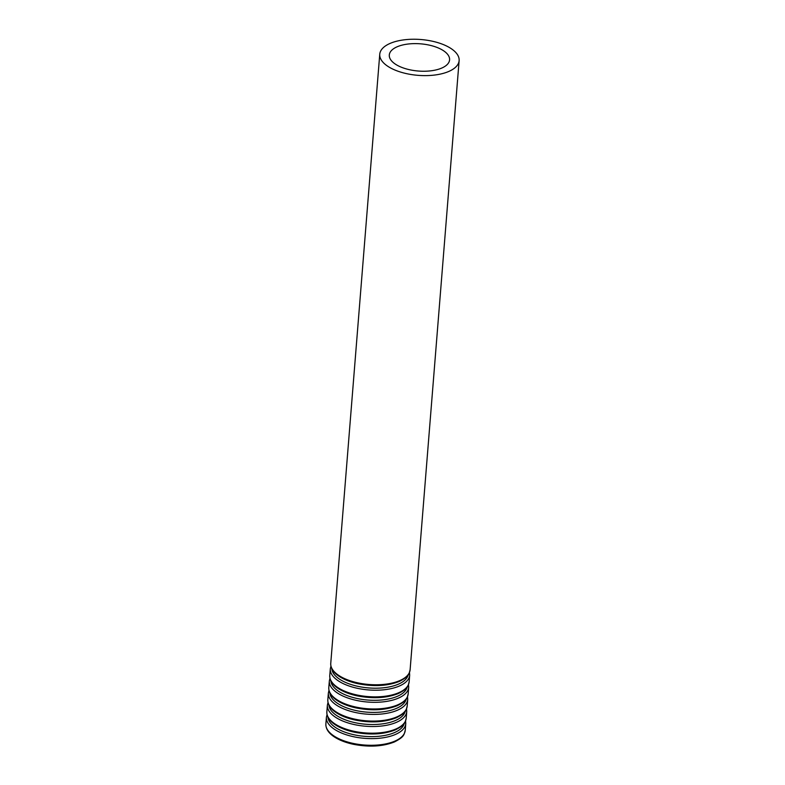 <?xml version="1.0" encoding="UTF-8"?>
<svg xmlns="http://www.w3.org/2000/svg" width="785" height="785" viewBox="0 0 785 785"><rect width="100%" height="100%" fill="white"/><g stroke="black" fill="none" stroke-linecap="round" stroke-linejoin="round"><path stroke-width="1.18" d="M398.515 46.236A30.232 13.639 4.6 0 0 389.301 55.009A30.232 13.639 4.6 0 0 418.346 71.033A30.232 13.639 4.6 0 0 449.579 59.856A30.232 13.639 4.6 0 0 431.74 45.726A30.232 13.639 4.6 0 0 398.515 46.236M391.892 42.694A39.809 17.967 4.6 0 0 379.754 54.234A39.809 17.967 4.6 0 0 418.003 75.34A39.809 17.967 4.6 0 0 459.127 60.622A39.809 17.967 4.6 0 0 435.636 42.017A39.809 17.967 4.6 0 0 391.892 42.694M379.754 54.234L330.75 663.394A39.809 17.967 4.6 0 0 368.989 684.491A39.809 17.967 4.6 0 0 410.113 669.772L459.127 60.622M331.849 668.771A38.367 17.309 4.6 0 0 368.714 687.935A38.367 17.309 4.6 0 0 408.161 674.904M330.927 666.141L330.308 668.83A39.809 17.967 4.6 0 0 368.548 689.937A39.809 17.967 4.6 0 0 409.672 675.218L409.495 672.46M330.308 668.83L329.769 675.492A39.809 17.967 4.6 0 0 368.018 696.589A39.809 17.967 4.6 0 0 409.142 681.88L409.672 675.218M330.877 680.87A38.367 17.309 4.6 0 0 367.733 700.043A38.367 17.309 4.6 0 0 407.189 687.012M329.955 678.25L329.337 680.938A39.809 17.967 4.6 0 0 367.576 702.035A39.809 17.967 4.6 0 0 408.7 687.317L408.514 684.569M329.337 680.938L328.797 687.601A39.809 17.967 4.6 0 0 367.037 708.698A39.809 17.967 4.6 0 0 408.161 693.979L408.7 687.317M329.906 692.969A38.367 17.309 4.6 0 0 366.762 712.142A38.367 17.309 4.6 0 0 406.218 699.111M328.984 690.349L328.365 693.037A39.809 17.967 4.6 0 0 366.605 714.134A39.809 17.967 4.6 0 0 407.729 699.425L407.543 696.668M328.365 693.037L327.826 699.7A39.809 17.967 4.6 0 0 366.065 720.797A39.809 17.967 4.6 0 0 407.189 706.088L407.729 699.425M328.925 705.077A38.367 17.309 4.6 0 0 365.79 724.251A38.367 17.309 4.6 0 0 405.237 711.22M328.012 702.457L327.384 705.146A39.809 17.967 4.6 0 0 365.633 726.243A39.809 17.967 4.6 0 0 406.748 711.524L406.571 708.777M327.384 705.146L326.854 711.799A39.809 17.967 4.6 0 0 365.094 732.905A39.809 17.967 4.6 0 0 406.218 718.187L406.748 711.524M327.953 717.176A38.367 17.309 4.6 0 0 364.819 736.35A38.367 17.309 4.6 0 0 404.265 723.319M327.031 714.556L326.413 717.245A39.809 17.967 4.6 0 0 364.652 738.342A39.809 17.967 4.6 0 0 405.776 723.633L405.6 720.875M326.413 717.245L325.873 723.907A39.809 17.967 4.6 0 0 364.122 745.004A39.809 17.967 4.6 0 0 405.246 730.295L405.776 723.633M330.75 663.394C330.544 668.3 333.478 672.716 339.571 676.631C344.566 679.8 350.816 682.185 358.323 683.784C374.013 686.787 387.653 686.011 399.261 681.449C409.446 676.238 408.848 674.06 410.113 669.772M329.769 675.492C329.572 680.409 332.506 684.824 338.59 688.739C343.594 691.899 349.845 694.283 357.352 695.893C373.042 698.895 386.681 698.11 398.28 693.557C408.475 688.347 407.876 686.168 409.142 681.88M328.797 687.601C328.591 692.507 331.535 696.923 337.619 700.838C342.623 704.008 348.874 706.392 356.38 707.991C372.061 710.994 385.71 710.219 397.308 705.656C407.503 700.446 406.905 698.267 408.161 693.979M327.826 699.7C327.62 704.616 330.563 709.022 336.647 712.947C341.642 716.106 347.892 718.491 355.399 720.1C371.089 723.103 384.738 722.318 396.337 717.765C406.532 712.544 405.923 710.366 407.189 706.088M326.854 711.799C326.648 716.715 329.582 721.13 335.676 725.046C340.67 728.215 346.921 730.599 354.427 732.199C370.118 735.202 383.757 734.426 395.365 729.864C405.551 724.653 404.952 722.475 406.218 718.187M325.873 723.907C325.677 728.814 328.611 733.229 334.695 737.144C339.699 740.314 345.95 742.698 353.456 744.308C369.146 747.31 382.786 746.525 394.384 741.962C404.579 736.752 403.981 734.574 405.246 730.295"/></g></svg>
